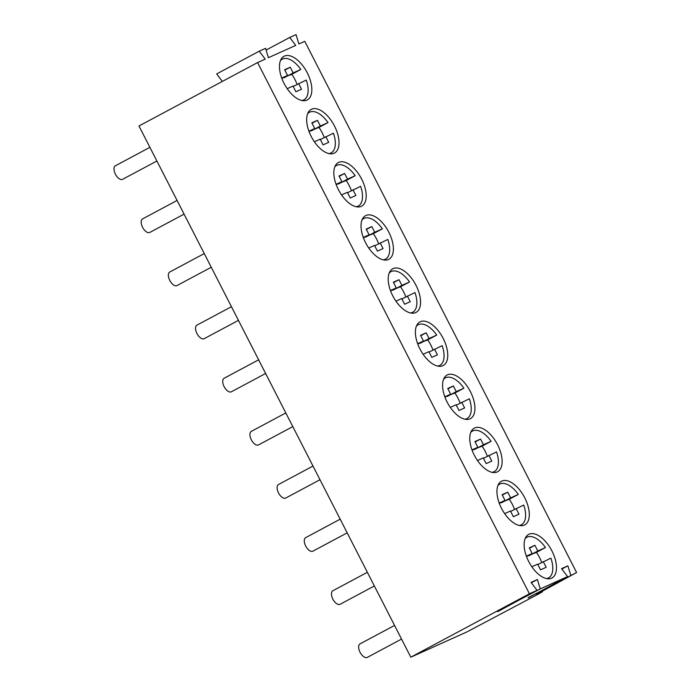 <?xml version="1.0" encoding="UTF-8"?>
<svg xmlns="http://www.w3.org/2000/svg" width="692" height="692" viewBox="0 0 692 692"><rect width="100%" height="100%" fill="white"/><g stroke="black" fill="none" stroke-linecap="round" stroke-linejoin="round"><path stroke-width="1.04" d="M466.97 631.891L410.806 657.192L138.971 125.987L257.597 62.574L265.235 59.131L259.223 51.191L265.564 48.336L268.409 57.696L295.726 45.395L289.714 37.454L296.055 34.6L298.892 43.968L304.774 41.321L576.6 572.526L536.447 594.411L542.355 591.816L539.198 593.649L466.97 631.891M528.108 597.689L576.6 572.526M528.178 597.923L567.561 576.6L561.549 568.66L567.881 565.805L570.727 575.173M497.617 611.425L540.236 588.909L567.561 576.6M497.686 611.659L537.07 590.337L531.058 582.396L537.399 579.541L540.236 588.909M410.806 657.192L529.423 593.779L537.07 590.337M529.423 593.779L257.597 62.574M284.395 56.095A24.73 12.741 61.9 0 0 283.997 56.294A24.73 12.741 61.9 0 0 284.421 84.113A24.73 12.741 61.9 0 0 307.317 99.916A24.73 12.741 61.9 0 0 307.092 72.478A24.73 12.741 61.9 0 0 284.395 56.095M529.043 534.189A24.73 12.741 61.9 0 0 528.645 534.38A24.73 12.741 61.9 0 0 529.069 562.198A24.73 12.741 61.9 0 0 551.965 578.002A24.73 12.741 61.9 0 0 551.74 550.572A24.73 12.741 61.9 0 0 529.043 534.189M501.864 481.061A24.73 12.741 61.9 0 0 501.458 481.26A24.73 12.741 61.9 0 0 501.89 509.078A24.73 12.741 61.9 0 0 524.787 524.882A24.73 12.741 61.9 0 0 524.562 497.444A24.73 12.741 61.9 0 0 501.864 481.061M474.677 427.941A24.73 12.741 61.9 0 0 474.279 428.14A24.73 12.741 61.9 0 0 474.703 455.959A24.73 12.741 61.9 0 0 497.6 471.762A24.73 12.741 61.9 0 0 497.375 444.325A24.73 12.741 61.9 0 0 474.677 427.941M447.49 374.822A24.73 12.741 61.9 0 0 447.093 375.021A24.73 12.741 61.9 0 0 447.525 402.839A24.73 12.741 61.9 0 0 470.413 418.643A24.73 12.741 61.9 0 0 470.188 391.205A24.73 12.741 61.9 0 0 447.49 374.822M311.582 109.224A24.73 12.741 61.9 0 0 311.175 109.414A24.73 12.741 61.9 0 0 311.608 137.232A24.73 12.741 61.9 0 0 334.504 153.036A24.73 12.741 61.9 0 0 334.279 125.607A24.73 12.741 61.9 0 0 311.582 109.224M365.947 215.463A24.73 12.741 61.9 0 0 365.549 215.662A24.73 12.741 61.9 0 0 365.973 243.472A24.73 12.741 61.9 0 0 388.869 259.284A24.73 12.741 61.9 0 0 388.644 231.846A24.73 12.741 61.9 0 0 365.947 215.463M420.312 321.702A24.73 12.741 61.9 0 0 419.914 321.901A24.73 12.741 61.9 0 0 420.338 349.719A24.73 12.741 61.9 0 0 443.235 365.523A24.73 12.741 61.9 0 0 443.01 338.085A24.73 12.741 61.9 0 0 420.312 321.702M393.125 268.582A24.73 12.741 61.9 0 0 392.727 268.781A24.73 12.741 61.9 0 0 393.16 296.591A24.73 12.741 61.9 0 0 416.048 312.403A24.73 12.741 61.9 0 0 415.823 284.966A24.73 12.741 61.9 0 0 393.125 268.582M338.76 162.343A24.73 12.741 61.9 0 0 338.362 162.534A24.73 12.741 61.9 0 0 338.786 190.352A24.73 12.741 61.9 0 0 361.682 206.155A24.73 12.741 61.9 0 0 361.458 178.726A24.73 12.741 61.9 0 0 338.76 162.343M531.344 582.776L537.399 579.541M561.835 569.04L567.881 565.805M266.091 50.084L289.714 37.454M222.34 81.414L216.674 73.94L259.223 51.191M115.521 165.717A7.673 3.953 61.9 0 0 115.4 165.777A7.673 3.953 61.9 0 0 115.529 174.41A7.673 3.953 61.9 0 0 122.631 179.315L156.894 161.002M142.708 218.836A7.673 3.953 61.9 0 0 142.578 218.897A7.673 3.953 61.9 0 0 142.716 227.53A7.673 3.953 61.9 0 0 149.818 232.434L184.072 214.122M169.886 271.956A7.673 3.953 61.9 0 0 169.765 272.017A7.673 3.953 61.9 0 0 169.895 280.649A7.673 3.953 61.9 0 0 177.005 285.554L211.259 267.242M197.073 325.076A7.673 3.953 61.9 0 0 196.943 325.136A7.673 3.953 61.9 0 0 197.082 333.769A7.673 3.953 61.9 0 0 204.183 338.673L238.437 320.361M224.251 378.195A7.673 3.953 61.9 0 0 224.13 378.256A7.673 3.953 61.9 0 0 224.26 386.889A7.673 3.953 61.9 0 0 231.37 391.793L265.624 373.481M251.438 431.315A7.673 3.953 61.9 0 0 251.317 431.375A7.673 3.953 61.9 0 0 251.447 440.008A7.673 3.953 61.9 0 0 258.548 444.913L292.803 426.601M278.617 484.443A7.673 3.953 61.9 0 0 278.495 484.504A7.673 3.953 61.9 0 0 278.625 493.137A7.673 3.953 61.9 0 0 285.735 498.041L319.989 479.72M305.803 537.563A7.673 3.953 61.9 0 0 305.682 537.623A7.673 3.953 61.9 0 0 305.812 546.256A7.673 3.953 61.9 0 0 312.914 551.161L347.176 532.849M332.99 590.683A7.673 3.953 61.9 0 0 332.861 590.743A7.673 3.953 61.9 0 0 332.999 599.376A7.673 3.953 61.9 0 0 340.101 604.28L374.355 585.968M360.169 643.802A7.673 3.953 61.9 0 0 360.048 643.863A7.673 3.953 61.9 0 0 360.177 652.495A7.673 3.953 61.9 0 0 367.288 657.4L401.542 639.088M297.041 84.372A23.026 11.859 -118.1 0 0 291.799 74.286L300.821 69.459A23.026 11.859 61.9 0 0 282.596 58.993A23.026 11.859 61.9 0 0 282.224 59.175A23.026 11.859 61.9 0 0 280.45 60.593M301.773 100.478A23.026 11.859 61.9 0 0 303.935 99.795A23.026 11.859 61.9 0 0 306.253 80.082L293.174 86.431M541.689 562.458A23.026 11.859 -118.1 0 0 536.447 552.372L545.469 547.545A23.026 11.859 61.9 0 0 527.243 537.078A23.026 11.859 61.9 0 0 526.871 537.269A23.026 11.859 61.9 0 0 525.098 538.679M546.421 578.573A23.026 11.859 61.9 0 0 548.583 577.881A23.026 11.859 61.9 0 0 550.91 558.167L537.831 564.516M514.502 509.338A23.026 11.859 -118.1 0 0 509.26 499.252L518.291 494.425A23.026 11.859 61.9 0 0 500.057 483.959A23.026 11.859 61.9 0 0 499.685 484.141A23.026 11.859 61.9 0 0 497.911 485.559M519.234 525.444A23.026 11.859 61.9 0 0 521.405 524.761A23.026 11.859 61.9 0 0 523.723 505.048L510.644 511.397M487.324 456.218A23.026 11.859 -118.1 0 0 482.082 446.132L491.104 441.306A23.026 11.859 61.9 0 0 472.878 430.839A23.026 11.859 61.9 0 0 472.506 431.021A23.026 11.859 61.9 0 0 470.733 432.439M492.055 472.325A23.026 11.859 61.9 0 0 494.218 471.641A23.026 11.859 61.9 0 0 496.536 451.928L483.457 458.277M460.137 403.09A23.026 11.859 -118.1 0 0 454.895 393.013L463.917 388.186A23.026 11.859 61.9 0 0 445.691 377.72A23.026 11.859 61.9 0 0 445.319 377.901A23.026 11.859 61.9 0 0 443.546 379.32M464.868 419.205A23.026 11.859 61.9 0 0 467.031 418.513A23.026 11.859 61.9 0 0 469.358 398.808L456.279 405.157M324.219 137.492A23.026 11.859 -118.1 0 0 318.977 127.406L328.008 122.579A23.026 11.859 61.9 0 0 309.774 112.113A23.026 11.859 61.9 0 0 309.402 112.303A23.026 11.859 61.9 0 0 307.629 113.713M328.951 153.598A23.026 11.859 61.9 0 0 331.122 152.915A23.026 11.859 61.9 0 0 333.44 133.201L320.361 139.55M378.593 243.731A23.026 11.859 -118.1 0 0 373.343 233.645L382.373 228.818A23.026 11.859 61.9 0 0 364.139 218.361A23.026 11.859 61.9 0 0 363.767 218.542A23.026 11.859 61.9 0 0 361.994 219.961M383.325 259.846A23.026 11.859 61.9 0 0 385.487 259.154A23.026 11.859 61.9 0 0 387.805 239.449L374.727 245.798M432.958 349.97A23.026 11.859 -118.1 0 0 427.708 339.893L436.738 335.066A23.026 11.859 61.9 0 0 418.513 324.6A23.026 11.859 61.9 0 0 418.141 324.782A23.026 11.859 61.9 0 0 416.359 326.2M437.69 366.085A23.026 11.859 61.9 0 0 439.853 365.393A23.026 11.859 61.9 0 0 442.171 345.689L429.092 352.038M405.772 296.851A23.026 11.859 -118.1 0 0 400.53 286.765L409.552 281.947A23.026 11.859 61.9 0 0 391.326 271.48A23.026 11.859 61.9 0 0 390.954 271.662A23.026 11.859 61.9 0 0 389.181 273.08M410.503 312.966A23.026 11.859 61.9 0 0 412.666 312.274A23.026 11.859 61.9 0 0 414.992 292.569L401.914 298.918M351.406 190.611A23.026 11.859 -118.1 0 0 346.164 180.525L355.186 175.699A23.026 11.859 61.9 0 0 336.961 165.241A23.026 11.859 61.9 0 0 336.589 165.423A23.026 11.859 61.9 0 0 334.816 166.833M356.138 206.726A23.026 11.859 61.9 0 0 358.3 206.034A23.026 11.859 61.9 0 0 360.627 186.33L347.548 192.679M300.821 69.459L293.166 72.911L290.259 67.219L284.637 69.745L287.552 75.437L281.713 78.066M291.799 74.286L283.954 77.366M293.166 72.911L284.144 77.738M287.197 88.671L292.984 86.059L295.899 91.751L301.513 89.225L298.607 83.533M281.869 78.473L287.552 75.437M545.469 547.545L537.814 550.996L534.907 545.305L529.285 547.83L532.2 553.522L526.37 556.152M536.447 552.372L528.601 555.451M537.814 550.996L528.792 555.823M531.845 566.757L537.641 564.153L540.547 569.845L546.17 567.31L543.255 561.619M526.517 556.567L532.2 553.522M518.291 494.425L510.635 497.877L507.72 492.185L502.107 494.711L505.022 500.402L499.183 503.032M509.26 499.252L501.415 502.331M510.635 497.877L501.605 502.703M504.667 513.637L510.454 511.025L513.369 516.716L518.983 514.191L516.068 508.499M499.33 503.439L505.022 500.402M491.104 441.306L483.448 444.757L480.542 439.065L474.92 441.591L477.835 447.283L471.996 449.912M482.082 446.132L474.236 449.212M483.448 444.757L474.427 449.575M477.48 460.517L483.267 457.905L486.182 463.597L491.796 461.071L488.889 455.379M472.152 450.319L477.835 447.283M463.917 388.186L456.27 391.629L453.355 385.937L447.741 388.471L450.648 394.163L444.818 396.793M454.895 393.013L447.049 396.083M456.27 391.629L447.24 396.455M450.302 407.398L456.089 404.785L459.004 410.477L464.617 407.951L461.702 402.26M444.965 397.199L450.648 394.163M328.008 122.579L320.353 126.03L317.438 120.339L311.824 122.865L314.739 128.556L308.9 131.186M318.977 127.406L311.132 130.485M320.353 126.03L311.322 130.857M314.384 141.791L320.171 139.187L323.086 144.879L328.7 142.344L325.785 136.653M309.047 131.601L314.739 128.556M382.373 228.818L374.718 232.27L371.803 226.578L366.189 229.113L369.104 234.804L363.265 237.425M373.343 233.645L365.506 236.725M374.718 232.27L365.696 237.097M368.75 248.03L374.536 245.426L377.451 251.118L383.065 248.584L380.15 242.892M363.421 237.84L369.104 234.804M436.738 335.066L429.083 338.509L426.168 332.817L420.554 335.352L423.469 341.044L417.631 343.673M427.708 339.893L419.871 342.964M429.083 338.509L420.061 343.336M423.115 354.278L428.902 351.666L431.817 357.357L437.43 354.832L434.524 349.14M417.786 344.08L423.469 341.044M409.552 281.947L401.905 285.389L398.99 279.698L393.376 282.232L396.282 287.924L390.452 290.553M400.53 286.765L392.684 289.844M401.905 285.389L392.874 290.216M395.936 301.15L401.723 298.546L404.63 304.238L410.252 301.703L407.337 296.012M390.599 290.96L396.282 287.924M355.186 175.699L347.531 179.15L344.625 173.458L339.002 175.984L341.917 181.676L336.078 184.306M346.164 180.525L338.319 183.605M347.531 179.15L338.509 183.977M341.563 194.91L347.358 192.307L350.264 197.999L355.887 195.464L352.972 189.772M336.234 184.721L341.917 181.676M290.259 67.219L284.827 70.117M534.907 545.305L529.475 548.202M507.72 492.185L502.297 495.083M480.542 439.065L475.11 441.963M453.355 385.937L447.932 388.843M317.438 120.339L312.014 123.237M371.803 226.578L366.379 229.476M426.168 332.817L420.745 335.724M398.99 279.698L393.558 282.604M344.625 173.458L339.192 176.356M542.355 591.816L542.104 591.331M115.4 165.777L149.896 147.335M142.578 218.897L177.083 200.455M169.765 272.017L204.261 253.575M196.943 325.136L231.448 306.694M224.13 378.256L258.626 359.814M251.317 431.375L285.813 412.934M278.495 484.504L312.992 466.053M305.682 537.623L340.179 519.173M332.861 590.743L367.365 572.301M360.048 643.863L394.544 625.421M282.224 59.175L280.701 59.988M303.935 99.795L302.413 100.608M526.871 537.269L525.349 538.082M548.583 577.881L547.061 578.694M499.685 484.141L498.171 484.954M521.405 524.761L519.882 525.574M472.506 431.021L470.984 431.834M494.218 471.641L492.695 472.454M445.319 377.901L443.797 378.714M467.031 418.513L465.517 419.326M309.402 112.303L307.888 113.116M331.122 152.915L329.6 153.728M363.767 218.542L362.253 219.355M385.487 259.154L383.965 259.967M418.141 324.782L416.619 325.595M439.853 365.393L438.33 366.206M390.954 271.662L389.432 272.475M412.666 312.274L411.143 313.087M336.589 165.423L335.066 166.236M358.3 206.034L356.778 206.847"/></g></svg>
